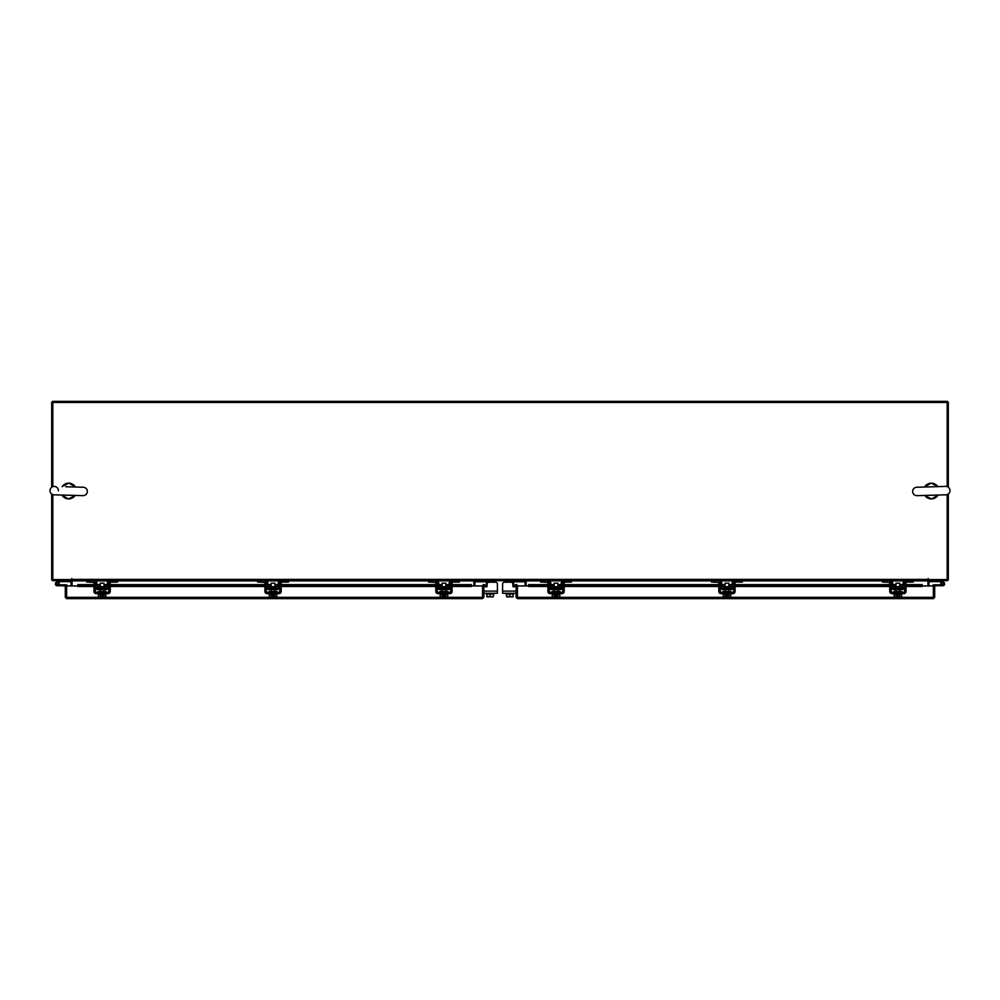 <?xml version="1.0" encoding="UTF-8"?>
<svg xmlns="http://www.w3.org/2000/svg" width="1000" height="1000" viewBox="0 0 1000 1000"><rect width="100%" height="100%" fill="white"/><g stroke="black" fill="none" stroke-linecap="round" stroke-linejoin="round"><path stroke-width="1.5" d="M70.925 580.688L71.112 585.938M928.888 585.938L929.075 580.688M948.312 493.975L948.312 579.388A1.312 1.312 0 0 1 947 580.688L928.888 580.688L928.888 579.575A1.312 1.312 0 0 0 927.95 580.225M72.05 580.225A1.312 1.312 0 0 0 71.112 579.587L71.112 580.688L53 580.688A1.312 1.312 0 0 1 51.688 579.388L51.688 494M51.688 487.262L51.688 402.675A1.312 1.312 0 0 1 53 401.362L947 401.362A1.312 1.312 0 0 1 948.312 402.675L948.312 487.25M947.2 494.575L947.2 579.575L928.512 579.575L928.225 578.55L927.95 580.688L72.05 580.688L71.775 578.55L71.487 579.575L52.8 579.575L52.8 494.6M947.2 486.65L947.2 402.488L52.8 402.488L52.8 486.675M526.15 585.938L526.15 580.688M927.95 580.688L927.95 585.938M473.85 580.688L473.85 585.938M72.05 585.938L72.05 580.688M482.575 597.513L482.775 585.938L483.888 585.938L483.888 597.325L482.575 598.638L482.562 597.325L482.575 598.638L66.612 598.638L66.625 585.938L77.838 585.938M483.888 597.325L482.775 597.325M66.612 597.513L66.612 598.638L65.3 597.325L482.562 597.325L482.562 585.938L471.35 585.938M65.3 597.325L65.3 586.75L66.413 586.75L66.413 585.95L59.125 585.763L59.125 584.825L66.213 584.825A1.125 1.125 0 0 1 67.35 585.938M66.413 597.325L66.413 586.75M482.775 585.938A1.312 1.312 0 0 1 484.738 584.8L486.012 585.525L485.45 586.5L483.888 585.938M452.1 584.8L471.35 584.8L471.35 586.5L452.1 586.5M93.975 584.8L77.838 584.8L77.838 586.5L93.975 586.5M77.838 585.525L93.975 585.525M96.962 585.525L100.25 585.525M103.987 585.525L107.275 585.525M110.262 585.525L264.9 585.525M267.887 585.525L271.175 585.525M274.913 585.525L278.2 585.525M281.188 585.525L435.812 585.525M438.8 585.525L442.088 585.525M445.825 585.525L449.113 585.525M452.1 585.525L471.35 585.525M96.962 586.5L100.25 586.5M103.987 586.5L107.275 586.5M110.262 586.5L264.9 586.5M267.887 586.5L271.175 586.5M274.913 586.5L278.2 586.5M281.188 586.5L435.812 586.5M438.8 586.5L442.088 586.5M445.825 586.5L449.113 586.5M933.4 597.513L933.587 586.75L934.7 586.75L934.7 597.325L933.4 598.638L933.375 597.325L933.4 598.638L517.425 598.638L517.438 585.938L528.65 585.938M934.7 597.325L933.587 597.325M517.425 597.513L517.425 598.638L516.112 597.325L933.375 597.325L933.375 585.938L922.175 585.938M516.112 597.325L516.112 585.938L514.562 586.5A0.9 0.9 0 0 1 512.888 586.05L512.888 584.087A1.863 1.863 0 0 0 511.012 582.212L504.475 582.212L506.112 582.212L506.112 580.688M517.225 597.325L517.225 585.938L516.112 585.938M906.025 584.8L922.175 584.8L922.175 586.5L906.025 586.5M547.9 584.8L528.65 584.8L528.65 586.5L547.9 586.5M528.65 585.525L547.9 585.525M550.887 585.525L554.175 585.525M557.913 585.525L561.2 585.525M564.188 585.525L718.812 585.525M721.8 585.525L725.088 585.525M728.825 585.525L732.113 585.525M735.1 585.525L889.737 585.525M892.725 585.525L896.012 585.525M899.75 585.525L903.037 585.525M906.025 585.525L922.175 585.525M550.887 586.5L554.175 586.5M557.913 586.5L561.2 586.5M564.188 586.5L718.812 586.5M721.8 586.5L725.088 586.5M728.825 586.5L732.113 586.5M735.1 586.5L889.737 586.5M892.725 586.5L896.012 586.5M899.75 586.5L903.037 586.5M517.225 585.938A1.312 1.312 0 0 0 515.262 584.8L514 585.525L514.55 586.5A0.9 0.9 0 0 1 513.587 586.925L513.587 583.112L512.612 583.112M474.963 585.938L474.963 580.688M525.037 580.688L525.037 585.938M71.612 495.312L65.512 495.15M65.738 486.75L71.838 486.912M58.4 490.75A4.2 4.2 0 0 0 54.312 486.438A4.2 4.2 0 0 0 50 490.525A4.2 4.2 0 0 0 54.088 494.837L83.025 495.625A4.2 4.2 0 0 0 87.35 491.538A4.2 4.2 0 0 0 83.263 487.225L67.55 486.8M934.5 495.138L928.4 495.312M928.162 486.912L934.25 486.737M916.737 487.238A4.2 4.2 0 0 0 912.65 491.562A4.2 4.2 0 0 0 916.975 495.65L945.925 494.812A4.2 4.2 0 0 0 950 490.487A4.2 4.2 0 0 0 945.675 486.413L916.737 487.238M56.375 584.212A0.938 0.938 0 0 1 56.938 583.013L60.7 581.638L60.388 580.763L56.612 582.137A1.863 1.863 0 0 0 55.5 584.525A1.863 1.863 0 0 0 57.888 585.65A1.863 1.863 0 0 0 58.575 582.562L57.912 583.225A0.938 0.938 0 0 1 57.575 584.763A0.938 0.938 0 0 1 56.312 583.888M60.7 581.638L71.112 581.625M58.188 583.888A0.938 0.938 0 0 0 56.938 583.013M55.388 583.888A1.863 1.863 0 0 0 57.25 585.763L59.125 585.763M59.125 584.825L58.875 584.825A1.863 1.863 0 0 0 58.45 582.463M56.588 584.55A0.938 0.938 0 0 0 57.25 584.825M941.425 582.562A1.863 1.863 0 0 0 941.125 584.825A1.863 1.863 0 0 1 942.75 582.025A1.863 1.863 0 0 1 944.5 584.525M943.625 584.212A0.938 0.938 0 0 0 943.062 583.013M942.087 583.225A0.938 0.938 0 0 0 942.75 584.825A0.938 0.938 0 0 0 943.688 583.888A0.938 0.938 0 0 0 942.75 582.95A0.938 0.938 0 0 0 941.925 584.338L941.112 584.788M941.55 582.463L939.225 581.625L928.888 581.625M939.3 581.638L939.613 580.763L943.388 582.137A1.863 1.863 0 0 1 944.438 583.1M941.637 581.5L941.312 582.375M933.587 586.75L933.787 585.763L942.75 585.763A1.863 1.863 0 0 0 944.613 583.888M932.65 585.938A1.125 1.125 0 0 1 933.787 584.825L942.75 584.825M105.1 587.863L105.1 586.712L99.138 586.712L99.138 587.863L105.4 588.162M115.725 580.688L117.513 580.688L117.513 582.112L115.725 582.112L115.725 580.688L110.037 580.688A2.763 2.763 0 0 0 107.275 583.462L107.275 586.962A1.2 1.2 0 0 1 106.088 588.162L98.162 588.162A1.2 1.2 0 0 1 96.962 586.962L96.962 583.462A2.763 2.763 0 0 0 94.2 580.688L88.525 580.688L88.525 582.112L86.725 582.112L86.725 580.688L88.525 580.688M95.4 582.837A1.35 1.35 0 0 1 95.55 583.462L95.55 586.962A2.612 2.612 0 0 0 98.162 589.587L106.088 589.587A2.612 2.612 0 0 0 108.7 586.962L108.7 583.462A1.35 1.35 0 0 1 108.85 582.837M109.038 582.562A1.35 1.35 0 0 1 110.037 582.112L115.725 582.112M95.1 582.45L88.525 582.112M94.2 582.112A1.35 1.35 0 0 1 95.2 582.562M106.088 589.587L106.088 588.162M98.162 588.162L98.162 589.587M109.15 580.837L110.037 580.688M98.387 593.612L98.387 594.362L105.862 594.362L105.9 596.912L104.012 596.912L104 594.362L104.012 596.912L102.688 597.175L104.862 597.2M98.387 592.2L98.387 591.45L105.862 591.45L105.862 592.2M103.987 586.712L103.987 583.162L100.25 583.162L100.25 586.712M100.237 594.362L100.237 596.912L100.237 594.362M99.375 597.2L101.562 597.2L98.35 596.912L98.35 594.362M101.562 597.2L101.562 595.7L102.688 595.7L102.688 597.175M105.037 597.2L105.9 596.912L105.037 597.2M98.35 596.912L99.2 597.2M93.975 584.425L93.975 582.562L95.4 582.562L95.4 584.425L93.975 584.425L93.975 591.45A2.163 2.163 0 0 0 96.15 593.612L108.1 593.612A2.163 2.163 0 0 0 110.262 591.45L110.262 584.425L108.85 584.425L108.85 591.45A0.75 0.75 0 0 1 108.1 592.2L96.15 592.2A0.75 0.75 0 0 1 95.4 591.45L95.4 584.425M108.85 584.425L108.85 582.562L110.262 582.562L110.262 584.425M276.025 587.863L276.025 586.712L270.062 586.712L270.062 587.863L276.325 588.162M286.637 580.688L288.438 580.688L288.438 582.112L286.637 582.112L286.637 580.688L280.963 580.688A2.763 2.763 0 0 0 278.2 583.462L278.2 586.962A1.2 1.2 0 0 1 277 588.162L269.075 588.162A1.2 1.2 0 0 1 267.887 586.962L267.887 583.462A2.763 2.763 0 0 0 265.125 580.688L259.438 580.688L259.438 582.112L257.65 582.112L257.65 580.688L259.438 580.688M266.312 582.837A1.35 1.35 0 0 1 266.462 583.462L266.462 586.962A2.612 2.612 0 0 0 269.075 589.587L277 589.587A2.612 2.612 0 0 0 279.613 586.962L279.613 583.462A1.35 1.35 0 0 1 279.762 582.837M279.962 582.562A1.35 1.35 0 0 1 280.963 582.112L280.062 582.45M286.637 582.112L280.963 582.112M266.012 582.45L259.438 582.112M265.125 582.112A1.35 1.35 0 0 1 266.125 582.562M277 589.587L277 588.162M269.075 588.162L269.075 589.587M280.062 580.837L280.963 580.688M269.3 593.612L269.3 594.362L276.775 594.362L276.775 593.612M269.3 592.2L269.3 591.45L276.775 591.45L276.775 592.2M274.913 586.712L274.913 583.162L271.175 583.162L271.175 586.712M274.925 594.362L274.925 596.912L274.925 594.362M271.163 594.362L271.163 596.912L270.3 597.2L269.262 596.912L269.262 594.362M271.15 596.912L271.15 594.362M271.163 596.912L272.475 597.175L272.475 595.7L273.6 595.7L273.6 597.175L276.812 596.912L276.812 594.362M276.812 596.912L275.963 597.2L276.812 596.912M270.3 597.2L272.475 597.175M269.262 596.912L270.125 597.2M273.6 597.175L275.788 597.2M264.9 584.425L264.9 582.562L266.312 582.562L266.312 584.425L264.9 584.425L264.9 591.45A2.163 2.163 0 0 0 267.062 593.612L279.025 593.612A2.163 2.163 0 0 0 281.188 591.45L281.188 584.425L279.762 584.425L279.762 591.45A0.75 0.75 0 0 1 279.025 592.2L267.062 592.2A0.75 0.75 0 0 1 266.312 591.45L266.312 584.425M279.762 584.425L279.762 582.562L281.188 582.562L281.188 584.425M446.938 587.863L446.938 586.712L440.975 586.712L440.975 587.863L447.238 588.162M457.562 580.688L459.35 580.688L459.35 582.112L457.562 582.112L457.562 580.688L451.887 580.688A2.763 2.763 0 0 0 449.113 583.462L449.113 586.962A1.2 1.2 0 0 1 447.925 588.162L440 588.162A1.2 1.2 0 0 1 438.8 586.962L438.8 583.462A2.763 2.763 0 0 0 436.037 580.688L430.363 580.688L430.363 582.112L428.575 582.112L428.575 580.688L430.363 580.688M437.238 582.837A1.35 1.35 0 0 1 437.388 583.462L437.388 586.962A2.612 2.612 0 0 0 440 589.587L447.925 589.587A2.612 2.612 0 0 0 450.538 586.962L450.538 583.462A1.35 1.35 0 0 1 450.688 582.837M450.875 582.562A1.35 1.35 0 0 1 451.887 582.112L450.988 582.45M457.562 582.112L451.887 582.112M436.938 582.45L430.363 582.112M436.037 582.112A1.35 1.35 0 0 1 437.038 582.562M447.925 589.587L447.925 588.162M440 588.162L440 589.587M450.988 580.837L451.887 580.688M440.225 593.612L440.225 594.362L447.7 594.362L447.7 593.612M440.225 592.2L440.225 591.45L447.7 591.45L447.7 592.2M445.825 586.712L445.825 583.162L442.088 583.162L442.088 586.712M442.075 594.362L442.075 596.912L442.075 594.362M445.85 594.362L445.85 596.912L445.85 594.362M441.213 597.2L443.4 597.2L440.188 596.912L440.188 594.362M443.4 597.2L443.4 595.7L444.525 595.7L444.525 597.175L447.738 596.912L447.738 594.362M447.738 596.912L446.875 597.2L447.738 596.912M440.188 596.912L441.05 597.2M444.525 597.175L446.712 597.2M435.812 584.425L435.812 582.562L437.238 582.562L437.238 584.425L435.812 584.425L435.812 591.45A2.163 2.163 0 0 0 437.987 593.612L449.938 593.612A2.163 2.163 0 0 0 452.1 591.45L452.1 584.425L450.688 584.425L450.688 591.45A0.75 0.75 0 0 1 449.938 592.2L437.987 592.2A0.75 0.75 0 0 1 437.238 591.45L437.238 584.425M450.688 584.425L450.688 582.562L452.1 582.562L452.1 584.425M900.863 587.863L900.863 586.712L894.9 586.712L894.9 587.863L901.162 588.162M911.475 580.688L913.275 580.688L913.275 582.112L911.475 582.112L911.475 580.688L905.8 580.688A2.763 2.763 0 0 0 903.037 583.462L903.037 586.962A1.2 1.2 0 0 1 901.838 588.162L893.925 588.162A1.2 1.2 0 0 1 892.725 586.962L892.725 583.462A2.763 2.763 0 0 0 889.963 580.688L884.275 580.688L884.275 582.112L882.487 582.112L882.487 580.688L884.275 580.688M891.15 582.837A1.35 1.35 0 0 1 891.3 583.462L891.3 586.962A2.612 2.612 0 0 0 893.925 589.587L901.838 589.587A2.612 2.612 0 0 0 904.45 586.962L904.45 583.462A1.35 1.35 0 0 1 904.6 582.837M904.8 582.562A1.35 1.35 0 0 1 905.8 582.112L911.475 582.112M890.85 582.45L884.275 582.112M889.963 582.112A1.35 1.35 0 0 1 890.962 582.562M901.838 589.587L901.838 588.162M893.925 588.162L893.925 589.587M889.963 580.688L890.85 580.837M904.9 580.837L905.8 580.688M894.137 593.612L894.137 594.362L901.612 594.362L901.65 596.912L899.762 596.912L899.762 594.362L899.762 596.912L898.438 597.175L900.625 597.2M894.137 592.2L894.137 591.45L901.612 591.45L901.612 592.2M899.75 586.712L899.75 583.162L896.012 583.162L896.012 586.712M896 594.362L896 596.912L895.987 594.362M895.138 597.2L897.325 597.2L894.1 596.912L894.1 594.362M897.325 597.2L897.325 595.7L898.438 595.7L898.438 597.175M900.8 597.2L901.65 596.912L900.8 597.2M894.1 596.912L894.963 597.2M889.737 584.425L889.737 582.562L891.15 582.562L891.15 584.425L889.737 584.425L889.737 591.45A2.163 2.163 0 0 0 891.9 593.612L903.863 593.612A2.163 2.163 0 0 0 906.025 591.45L906.025 584.425L904.6 584.425L904.6 591.45A0.75 0.75 0 0 1 903.863 592.2L891.9 592.2A0.75 0.75 0 0 1 891.15 591.45L891.15 584.425M904.6 584.425L904.6 582.562L906.025 582.562L906.025 584.425M729.938 587.863L729.938 586.712L723.975 586.712L723.975 587.863L730.238 588.162M740.562 580.688L742.35 580.688L742.35 582.112L740.562 582.112L740.562 580.688L734.875 580.688A2.763 2.763 0 0 0 732.113 583.462L732.113 586.962A1.2 1.2 0 0 1 730.925 588.162L723 588.162A1.2 1.2 0 0 1 721.8 586.962L721.8 583.462A2.763 2.763 0 0 0 719.038 580.688L713.363 580.688L713.363 582.112L711.562 582.112L711.562 580.688L713.363 580.688M720.238 582.837A1.35 1.35 0 0 1 720.387 583.462L720.387 586.962A2.612 2.612 0 0 0 723 589.587L730.925 589.587A2.612 2.612 0 0 0 733.538 586.962L733.538 583.462A1.35 1.35 0 0 1 733.688 582.837M733.875 582.562A1.35 1.35 0 0 1 734.875 582.112L733.988 582.45M740.562 582.112L734.875 582.112M719.938 582.45L713.363 582.112M719.038 582.112A1.35 1.35 0 0 1 720.037 582.562M730.925 589.587L730.925 588.162M723 588.162L723 589.587M733.988 580.837L734.875 580.688L733.988 580.837M723.225 593.612L723.225 594.362L730.7 594.362L730.7 593.612M723.225 592.2L723.225 591.45L730.7 591.45L730.7 592.2M728.825 586.712L728.825 583.162L725.088 583.162L725.088 586.712M725.075 594.362L725.075 596.912L725.075 594.362M728.85 594.362L728.85 596.912L728.85 594.362M724.212 597.2L726.4 597.2L723.188 596.912L723.188 594.362M726.4 597.2L726.4 595.7L727.525 595.7L727.525 597.175L730.738 596.912L730.738 594.362M730.738 596.912L729.875 597.2L730.738 596.912M723.188 596.912L724.038 597.2M727.525 597.175L729.7 597.2M718.812 584.425L718.812 582.562L720.238 582.562L720.238 584.425L718.812 584.425L718.812 591.45A2.163 2.163 0 0 0 720.987 593.612L732.938 593.612A2.163 2.163 0 0 0 735.1 591.45L735.1 584.425L733.688 584.425L733.688 591.45A0.75 0.75 0 0 1 732.938 592.2L720.987 592.2A0.75 0.75 0 0 1 720.238 591.45L720.238 584.425M733.688 584.425L733.688 582.562L735.1 582.562L735.1 584.425M559.025 587.863L559.025 586.712L553.062 586.712L553.062 587.863L559.325 588.162M569.637 580.688L571.438 580.688L571.438 582.112L569.637 582.112L569.637 580.688L563.962 580.688A2.763 2.763 0 0 0 561.2 583.462L561.2 586.962A1.2 1.2 0 0 1 560 588.162L552.075 588.162A1.2 1.2 0 0 1 550.887 586.962L550.887 583.462A2.763 2.763 0 0 0 548.125 580.688L542.438 580.688L542.438 582.112L540.65 582.112L540.65 580.688L542.438 580.688M549.312 582.837A1.35 1.35 0 0 1 549.462 583.462L549.462 586.962A2.612 2.612 0 0 0 552.075 589.587L560 589.587A2.612 2.612 0 0 0 562.612 586.962L562.612 583.462A1.35 1.35 0 0 1 562.762 582.837M562.962 582.562A1.35 1.35 0 0 1 563.962 582.112L569.637 582.112M549.012 582.45L542.438 582.112M548.125 582.112A1.35 1.35 0 0 1 549.125 582.562M560 589.587L560 588.162M552.075 588.162L552.075 589.587M563.062 580.837L563.962 580.688M552.3 593.612L552.3 594.362L559.775 594.362L559.775 593.612M552.3 592.2L552.3 591.45L559.775 591.45L559.775 592.2M557.913 586.712L557.913 583.162L554.175 583.162L554.175 586.712M554.15 594.362L554.15 596.912L554.15 594.362M557.925 594.362L557.925 596.912L557.925 594.362M553.3 597.2L555.475 597.2L552.263 596.912L552.263 594.362M555.475 597.2L555.475 595.7L556.6 595.7L556.6 597.175L559.812 596.912L559.812 594.362M559.812 596.912L558.95 597.2L559.812 596.912M552.263 596.912L553.125 597.2M556.6 597.175L558.787 597.2M547.9 584.425L547.9 582.562L549.312 582.562L549.312 584.425L547.9 584.425L547.9 591.45A2.163 2.163 0 0 0 550.062 593.612L562.013 593.612A2.163 2.163 0 0 0 564.188 591.45L564.188 584.425L562.762 584.425L562.762 591.45A0.75 0.75 0 0 1 562.013 592.2L550.062 592.2A0.75 0.75 0 0 1 549.312 591.45L549.312 584.425M562.762 584.425L562.762 582.562L564.188 582.562L564.188 584.425M483.888 591.112L497.4 591.112L497.4 584.087A1.863 1.863 0 0 0 495.525 582.212L488.988 582.212A1.863 1.863 0 0 0 487.113 584.087L487.113 586.05A0.9 0.9 0 0 1 485.438 586.5A0.9 0.9 0 0 0 486.413 586.925L486.413 582.112L485.513 581.763M493.888 580.688L493.888 581.763L474.963 581.763M493.888 581.763L495.525 582.212M493.888 593.275L493.888 594.025L486.875 594.025L493.413 594.025L493.375 596.862L490.15 596.575L490.15 594.025M486.413 593.275L486.875 596.575L486.875 594.025M486.875 596.575L490.15 596.575M491.925 596.862L493.375 596.862M488.663 596.862L491.637 596.862M486.925 596.862L488.363 596.862M485.438 586.5L485.438 586.487A0.9 0.9 0 0 0 486.413 586.925A0.9 0.9 0 0 1 486.213 586.938A0.9 0.9 0 0 0 486.413 586.925A0.9 0.9 0 0 1 486.213 586.938M497.4 591.112L497.4 593.275L483.888 593.275M482.9 585.35A0.9 0.9 0 0 1 484.175 584.625M513.587 582.112L514.487 581.763L513.587 583.112M525.037 581.763L506.112 581.763M506.112 593.275L506.112 594.025L513.587 594.025L513.587 593.275M506.587 594.025L506.587 596.575L506.587 594.025L513.125 594.025L513.075 596.862L509.85 596.575L509.85 594.025M506.587 596.575L509.85 596.575M506.625 596.862L508.075 596.862M508.363 596.862L511.337 596.862M511.637 596.862L513.075 596.862M515.825 584.625A0.9 0.9 0 0 1 517.1 585.35M516.112 593.275L502.6 593.275L502.6 584.087A1.863 1.863 0 0 1 504.475 582.212L506.112 582.212L504.475 582.212M513.787 586.938A0.9 0.9 0 0 1 513.587 586.925A0.9 0.9 0 0 0 513.787 586.938A0.9 0.9 0 0 1 513.587 586.925A0.9 0.9 0 0 0 514.562 586.5A0.9 0.9 0 0 1 513.587 586.925A0.9 0.9 0 0 0 513.787 586.938A0.9 0.9 0 0 1 513.587 586.925A0.9 0.9 0 0 0 514.562 586.5M516.112 591.112L502.6 591.112L502.6 584.087M72.05 579.388L927.95 579.388M526.15 580.887L540.65 580.887M549.138 580.887L562.938 580.887M571.438 580.887L711.562 580.887M720.062 580.887L733.863 580.887M742.35 580.887L882.487 580.887M890.975 580.887L904.788 580.887M913.275 580.887L927.95 580.887M72.05 580.887L86.725 580.887M95.225 580.887L109.025 580.887M117.513 580.887L257.65 580.887M266.137 580.887L279.938 580.887M288.438 580.887L428.575 580.887M437.062 580.887L450.863 580.887M459.35 580.887L473.85 580.887M96.962 584.8L100.25 584.8M103.987 584.8L107.275 584.8M110.262 584.8L264.9 584.8M267.887 584.8L271.175 584.8M274.913 584.8L278.2 584.8M281.188 584.8L435.812 584.8M438.8 584.8L442.088 584.8M445.825 584.8L449.113 584.8M550.887 584.8L554.175 584.8M557.913 584.8L561.2 584.8M564.188 584.8L718.812 584.8M721.8 584.8L725.088 584.8M728.825 584.8L732.113 584.8M735.1 584.8L889.737 584.8M892.725 584.8L896.012 584.8M899.75 584.8L903.037 584.8M75.425 487.013A7.85 7.85 0 0 0 62.15 486.65M61.925 495.05A7.85 7.85 0 0 0 75.188 495.412M937.837 486.637A7.85 7.85 0 0 0 924.575 487.013M924.812 495.425A7.85 7.85 0 0 0 938.088 495.037M492.088 581.763L492.088 580.688M487.388 583.112L486.413 583.112M507.912 580.688L507.912 581.763M471.35 584.625L452.1 584.625M449.113 584.625L445.825 584.625M442.088 584.625L438.8 584.625M435.812 584.625L281.188 584.625M278.2 584.625L274.913 584.625M271.175 584.625L267.887 584.625M264.9 584.625L110.262 584.625M107.275 584.625L103.987 584.625M100.25 584.625L96.962 584.625M93.975 584.625L77.838 584.625M922.175 584.625L906.025 584.625M903.037 584.625L899.75 584.625M896.012 584.625L892.725 584.625M889.737 584.625L735.1 584.625M732.113 584.625L728.825 584.625M725.088 584.625L721.8 584.625M718.812 584.625L564.188 584.625M561.2 584.625L557.913 584.625M554.175 584.625L550.887 584.625M547.9 584.625L528.65 584.625M75.287 495.412L68.463 498.963L61.825 495.05M62.05 486.65L68.888 483.088L75.525 487.013M67.325 495.2L54.088 494.837M70.025 486.863L83.263 487.225M938.175 495.037L931.55 498.963L924.712 495.425M924.475 487.025L931.1 483.088L937.938 486.637M930.212 495.262L916.975 495.65M932.438 486.788L945.675 486.413M105.862 593.612L105.862 594.362M103.987 589.587L103.987 591.45M100.25 589.587L100.25 591.45M274.913 589.587L274.913 591.45M271.175 589.587L271.175 591.45M445.825 589.587L445.825 591.45M442.088 589.587L442.088 591.45M901.612 593.612L901.612 594.362M899.75 589.587L899.75 591.45M896.012 589.587L896.012 591.45M728.825 589.587L728.825 591.45M725.088 589.587L725.088 591.45M557.913 589.587L557.913 591.45M554.175 589.587L554.175 591.45"/></g></svg>
